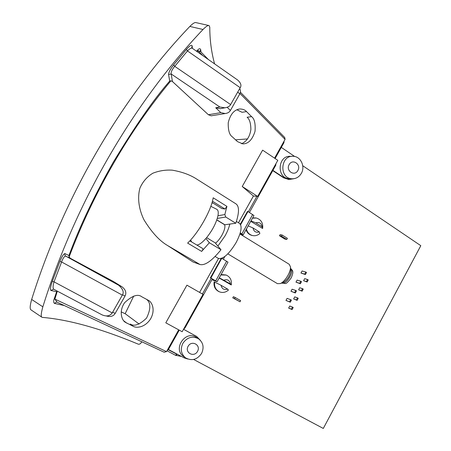 <?xml version="1.0" encoding="UTF-8"?>
<svg xmlns="http://www.w3.org/2000/svg" width="451" height="451" viewBox="0 0 451 451"><rect width="100%" height="100%" fill="white"/><g stroke="black" fill="none" stroke-linecap="round" stroke-linejoin="round"><path stroke-width="0.68" d="M282.822 282.63L283.217 282.489C287.777 279.496 290.314 275.302 290.833 269.918L290.794 269.602M239.932 233.962L289.187 264.28L290.433 266.767C291.12 271.665 284.942 281.858 280.251 283.578L277.444 283.662L227.828 253.868M215.121 256.478L218.329 258.384C223.065 259.443 228.978 254.201 236.07 242.661C241.274 232.586 242.424 226.165 239.509 223.403L236.397 221.469M196.512 51.217L197.837 49.881L198.023 50.788L197.172 51.679M193.62 359.458L323.294 428.45L420.806 245.682L302.739 165.726M241.065 234.655L243.174 234.903L253.952 215.555L243.174 234.886M146.366 299.238C150.927 302.582 150.984 308.873 146.547 318.102C139.607 324.743 134.184 326.716 130.26 324.01L133.208 326.293L125.384 322.324C121.815 320.458 118.602 311.399 124.606 302.722C132.064 295.681 137.786 293.691 141.772 296.758L148.334 300.304C151.733 301.73 155.826 309.583 150.6 318.84C144.918 327.787 136.157 328.227 133.208 326.293M236.809 109.734L242.057 112.288L246.511 111.583L251.579 116.634C254.471 118.76 255.616 123.659 255.024 131.342C252.397 139.68 248.338 143.863 242.841 143.892L237.48 141.603L232.259 136.777C229.401 134.872 228.059 130.176 228.24 122.683C230.326 114.204 234.238 109.632 239.966 108.962C242.954 109.08 245.13 109.954 246.511 111.583M251.579 116.634L247.103 117.26C249.516 119.07 250.779 123.146 250.886 129.482C249.781 136.85 246.635 141.591 241.46 143.717M237.767 91.976L239.757 94C240.699 92.348 240.693 90.51 239.746 88.492M239.757 94L230.422 110.439C229.424 112.198 227.682 113.229 225.19 113.534L220.855 112.649L215.719 107.783L220.201 108.663L221.559 108.415M202.803 248.586L189.82 240.857L202.803 248.586C203.074 249.24 202.685 250.181 201.648 251.416L209.354 242.745L205.893 238.511C212.139 230.94 216.159 223.352 217.957 215.753C218.6 212.167 218.177 209.997 216.683 209.241L210.826 206.327M217.957 215.753L224.835 214.569L226.915 206.395L224.959 209.027L221.807 208.542L212.077 202.482M293.973 178.692L288.843 179.549L284.22 177.886L272.9 170.382M294.689 156.491L281.306 147.404M289.925 178.675L288.95 178.635C276.311 178.015 277.765 155.251 290.416 156.35L292.079 156.322M289.091 179.566L283.685 177.863L272.765 170.625M200.396 340.353L196.726 336.508L183.546 329.264M282.134 235.016L280.116 234.61L279.49 235.738L284.739 239.036L286.78 239.464L287.4 238.331L282.134 235.016L281.509 236.149L286.78 239.464M235.168 297.457L233.381 296.696L232.744 297.846L240.011 301.787L240.648 300.631L235.168 297.457L234.526 298.618L240.011 301.787M251.021 220.815L255.807 222.845L262.166 226.836L262.634 228.471L250.717 221.356M219.276 277.799L230.455 283.944L231.278 284.964L219.152 278.019M307.12 282.022L303.579 280.714L304.696 278.662L307.537 279.519L308.247 279.958L307.12 282.022L306.409 281.587L307.537 279.519M305.806 272.043L302.08 270.983L300.958 273.035L305.389 274.552L306.522 272.483L305.806 272.043L304.673 274.112L305.389 274.552M302.119 291.183L298.607 289.813L299.729 287.755L302.536 288.685L303.247 289.114L302.119 291.183L301.409 290.754L302.536 288.685M300.783 281.238L297.096 280.088L295.969 282.146L300.366 283.752L301.499 281.678L300.783 281.238L299.644 283.318L300.366 283.752M297.108 300.372L293.629 298.928L294.751 296.871L297.525 297.869L298.241 298.297L297.108 300.372L296.392 299.943L297.525 297.869M295.743 290.461L292.101 289.215L290.974 291.278L295.326 292.975L296.465 290.895L295.743 290.461L294.604 292.541L295.326 292.975M292.085 309.578L288.634 308.072L289.762 306.009L292.502 307.075L293.218 307.497L292.085 309.578L291.369 309.155L292.502 307.075M290.692 299.701L287.101 298.365L285.968 300.434L290.275 302.215L291.414 300.129L290.692 299.701L289.553 301.787L290.275 302.215M187.684 359.007L184.171 357.874L168.426 349.525M196.726 336.508L183.529 329.292M198.355 338.656C203.249 342.427 204.32 347.36 201.574 353.443C197.16 359.718 191.816 361.189 185.547 357.857C181.065 354.018 180.163 349.192 182.841 343.374C187.069 337.331 192.239 335.758 198.355 338.656L196.258 337.32C185.434 329.833 172.451 349.17 183.54 356.369L185.282 357.66M221.751 258.31L210.854 278.019L217.083 281.734L211.931 279.671M217.083 281.734L227.992 262.155L217.078 281.723M221.841 258.338L227.992 262.155M221.176 258.513L210.391 277.833L210.854 278.019M212.004 279.535L215.854 281.052L210.391 277.833M240.62 224.694L247.977 211.513L253.952 215.555M240.259 232.885L243.174 234.903M240.338 224.192L247.458 211.434L247.977 211.513M239.96 233.979L241.95 234.227L240.208 233.054M301.347 173.353C305.479 166.492 300.654 156.317 293.178 156.305C280.454 155.195 278.977 178.128 291.696 178.754C295.828 178.957 299.041 177.158 301.347 173.353M246.426 229.063C247.278 232.423 249.256 234.571 252.357 235.507C255.125 236.127 257.622 235.456 259.849 233.488L259.348 231.904L252.977 227.935L248.197 225.878M214.682 282.055C214.056 286.543 215.601 289.784 219.321 291.78C222.597 293.065 225.641 292.49 228.448 290.055L227.597 289.091L221.063 285.297L214.146 281.841C213.526 286.317 215.071 289.553 218.78 291.543L218.966 291.628M279.49 235.738L281.509 236.149M232.744 297.846L234.526 298.618M303.579 280.714L306.409 281.587M300.958 273.035L304.673 274.112M298.607 289.813L301.409 290.754M295.969 282.146L299.644 283.318M293.629 298.928L296.392 299.943M290.974 291.278L294.604 292.541M288.634 308.072L291.369 309.155M285.968 300.434L289.553 301.787M235.557 139.821L247.531 138.942M133.721 296.053L125.158 313.687L139.128 324.049M289.142 164.632C292.423 158.239 301.539 164.429 297.869 170.501C294.638 176.877 285.455 170.76 289.142 164.632M252.306 235.495L251.759 235.371C248.958 234.554 247.052 232.677 246.049 229.739M259.348 231.904C255.931 232.93 253.806 231.605 252.977 227.935M227.597 289.091C224.108 290.207 221.931 288.944 221.063 285.297M262.634 228.471C263.243 223.053 261.146 219.564 256.343 218.002L252.487 218.183M255.723 217.895L252.65 217.895M262.166 226.836C261.354 223.172 259.235 221.841 255.807 222.845M225.99 274.98L221.091 274.541M231.278 284.964C231.91 280.302 230.247 277.01 226.289 275.087L220.86 274.958M230.455 283.944C229.61 280.308 227.439 279.039 223.938 280.133M188.101 346.289C184.459 352.75 194.037 357.846 197.549 351.368C201.18 344.964 191.669 339.795 188.101 346.289M211.931 202.984L213.165 203.159M196.878 245.056C199.241 244.797 202.251 242.615 205.893 238.511M191.004 241.561L189.905 240.761L191.387 241.026L190.356 240.27M215.493 243.202C217.765 241.392 219.919 238.72 221.943 235.185C224.553 230.286 225.432 226.808 224.587 224.739M229.807 224.113C229.007 227.676 227.411 231.617 225.026 235.924L217.884 246.043M224.835 214.569L225.765 217.032L235.788 223.251L224.643 224.778L216.796 219.947M209.354 242.745L220.99 249.736L215.161 242.807L206.62 237.66M201.648 251.416L187.633 243.1C198.733 232.547 211.372 210.076 213.171 197.792L226.915 206.395M106.374 315.982C110.501 317.143 113.438 316.281 115.18 313.394L125.017 296.076C126.686 292.84 125.716 289.767 122.091 286.859L113.319 281.435L122.091 286.859M53.951 289.35L53.844 289.305C52.79 288.454 52.846 285.968 54.002 281.841L112.22 312.926L122.334 295.129C124.2 292.321 122.999 289.04 118.731 285.286L115.642 283.38L121.832 286.706M118.731 285.286L115.642 283.38M112.22 312.926C109.886 316.112 106.487 316.749 102.016 314.837L101.627 314.618M41.881 317.216L31.068 309.91C29.721 309.2 29.918 305.71 31.66 299.441L42.845 306.827C41.052 313.174 40.765 316.658 41.977 317.284L42.366 317.391C68.614 319.596 100.455 328.463 137.893 344C139.162 344.688 140.475 343.95 141.839 341.785M42.845 306.827C75.492 202.031 133.851 102.343 203.001 29.49L189.854 26.429C122.165 97.281 64.313 195.136 31.66 299.441M189.854 26.429C192.859 23.413 194.928 22.15 196.061 22.635L208.757 25.515M125.158 313.687L121.178 311.9M61.578 261.958C63.14 257.837 64.555 255.914 65.835 256.185C64.972 255.587 64.673 254.725 64.938 253.603C63.681 253.733 62.001 256.337 59.893 261.417L61.578 261.958L122.334 295.129M61.607 261.969L54.035 281.852M240.389 92.224L284.728 137.504L285.071 139.376L274.574 158.171M164.17 352.225L57.085 302.17L164.17 352.225L166.526 351.605L178.692 329.828M284.057 141.304L283.95 142.668L275.099 158.521M275.894 163.814L275.764 165.246L249.442 212.438M224.863 256.489L223.335 259.229M212.325 278.96L184.995 327.95L183.67 329.129M256.918 196.354L248.332 211.739M222.54 257.961L222.202 258.558M211.186 278.295L202.42 294.013M179.256 330.138L168.448 349.486L167.101 350.579M215.719 107.783L219.851 107.005L224.964 107.8C227.918 107.304 229.801 106.222 230.619 104.559L240.197 87.697C241.708 85.498 240.868 82.95 237.683 80.047L192.408 48.342C191.399 47.733 189.747 48.601 187.447 50.935L186.438 49.362C189.798 45.59 191.709 44.457 192.182 45.957L191.737 47.383M173.646 64.837C170.416 69.009 168.719 72.233 168.561 74.511L171.194 73.987C170.833 72.199 172.011 69.646 174.717 66.331L173.646 64.837L186.438 49.362M187.469 50.957L174.746 66.359M235.788 223.251C239.329 212.754 239.38 206.287 235.941 203.846L196.957 179.25C190.339 174.892 182.108 171.865 172.276 170.168C165.573 169.739 159.09 170.76 152.816 173.235C147.049 176.747 142.753 181.702 139.928 188.106C137.098 198.429 139.145 210.025 144.032 219.908C151.716 232.372 159.581 240.924 167.637 245.57L193.039 261.975L199.996 264.517C204.991 265.74 211.987 260.813 220.99 249.736M186.917 285.173L203.018 294.356L182.17 331.722L165.805 322.82L186.917 285.173M64.346 305.564L54.413 303.376L56.561 302.018L57.063 302.159L54.881 299.081L54.092 299.176L56.911 290.934M168.561 74.511L169.689 81.062L170.912 80.797C129.95 129.691 93.419 192.408 69.093 257.014L70.345 258.293L113.319 281.435M170.912 80.797L172.44 81.524L208.396 114.74L211.181 115.811L212.083 115.665M242.232 186.511L262.617 150.155L277.805 160.336L257.662 196.427L253.439 196.01L242.232 186.511L257.662 196.427M198.023 50.788L200.543 51.538M208.328 59.493L200.633 51.634M214.591 63.879C211.389 52.169 209.783 39.925 209.777 27.139L209.084 25.589C208.08 25.109 206.051 26.412 203.001 29.49M200.233 51.042L200.667 49.571L200.971 51.978M169.7 81.067C153.718 99.344 134.911 126.398 113.274 162.242C82.482 216.508 71.388 249.747 68.885 255.503L69.093 257.014M54.002 281.841L52.293 281.407L59.893 261.417M53.494 289.164L50.929 290.483C50.01 289.66 50.467 286.633 52.293 281.407M102.016 314.837L53.765 289.26M57.322 291.149L54.881 299.081M54.413 303.376C53.551 302.604 53.443 301.2 54.092 299.176M56.561 302.018L56.95 302.102M253.439 196.01L238.489 222.771M218.538 258.491L199.596 292.406M197.837 49.881C199.173 48.466 200.114 48.358 200.667 49.571M281.971 283.081L285.297 283.454C285.99 283.995 287.958 282.14 291.199 277.901C294.159 270.933 292.569 270.735 290.76 268.57C292.282 269.923 291.989 272.703 289.886 276.908C287.174 281.373 284.637 283.476 282.27 283.217L281.83 282.997M230.422 110.439L227.18 107.304M224.959 209.027L212.432 201.202M175.535 355.292L176.24 355.529L176.989 354.3L168.296 349.739M176.989 354.3L177.649 354.413M176.713 354.204L175.495 355.275L166.994 350.771L175.495 355.275L181.511 356.465M283.685 177.863L284.22 177.886M195.796 335.944L196.213 336.209M226.661 261.214L215.719 280.849M214.513 280.229L214.338 280.539M241.888 233.889L252.701 214.49M240.253 234.058L240.659 233.33M217.286 218.431L225.765 217.032M224.919 224.818L216.83 219.84M122.525 294.762L125.017 296.076M115.18 313.394L112.66 312.154M65.835 256.185L118.433 285.111M283.431 142.313L283.95 142.668M275.251 164.903L275.764 165.246M184.442 327.646L184.995 327.95M167.879 349.187L168.448 349.486M240.197 87.697L187.453 50.924M230.619 104.559L174.903 66.449M219.851 107.005L171.194 73.987L172.44 81.524M167.637 245.57L199.996 264.517M123.935 320.932L126.821 323.192M166.526 351.605L54.87 299.103M70.345 258.293L65.823 256.185M208.396 114.74L220.855 112.649M198.034 50.771L202.792 55.614M240.005 93.498L285.071 139.376M68.873 255.497L64.938 253.603M50.929 290.483L56.369 291.673M192.312 48.268L192.182 45.957M290.833 269.918L290.433 266.767M283.217 282.489L280.251 283.578M288.843 179.549L288.296 179.521M291.696 178.754L288.95 178.635M252.357 235.507L251.759 235.371M219.321 291.78L218.78 291.543M224.964 107.8L220.201 108.663M239.966 108.962L238.055 109.289M125.384 322.324L124.904 321.952M211.181 115.811L225.19 113.534M200.537 51.538L200.238 51.07M191.731 47.113L192.402 48.336"/></g></svg>
